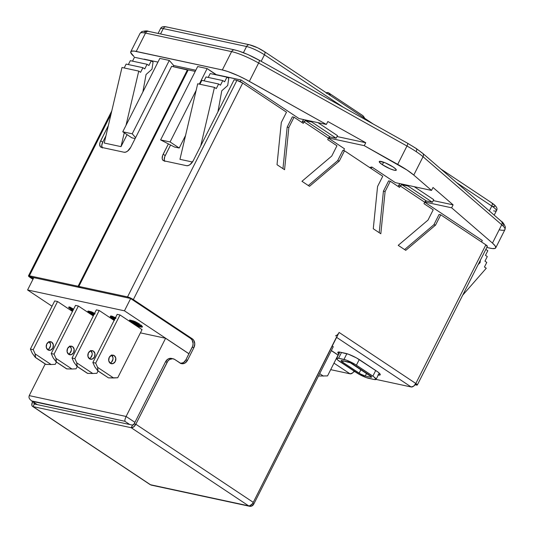 <?xml version="1.0" encoding="UTF-8"?>
<svg xmlns="http://www.w3.org/2000/svg" width="533" height="533" viewBox="0 0 533 533"><rect width="100%" height="100%" fill="white"/><g stroke="black" fill="none" stroke-linecap="round" stroke-linejoin="round"><path stroke-width="0.8" d="M336.616 337.369L411.17 386.971L376.051 379.416L411.17 386.971A4.604 2.538 -56.4 0 0 415.82 383.487L339.101 332.445L253.275 502.359L135.842 424.228L167.848 361.108L169.581 359.475L172.705 358.716L174.671 359.435L180.987 363.486L183.066 363.719L185.131 362.966L187.523 360.268L193.919 347.609L194.772 343.885L193.799 340.394L192.273 338.795L133.343 299.586L242.715 83.061L286.501 112.197L281.311 122.463L277.02 164.704L284.562 169.721L288.853 127.48L294.043 117.213L303.284 123.363L304.017 121.917L328.441 138.167L327.715 139.613L336.956 145.762L331.766 156.036L301.958 181.3L309.5 186.317L339.308 161.053L344.498 150.779L382.754 176.236L377.564 186.503L373.273 228.744L380.815 233.76L385.106 191.52L390.296 181.247L399.537 187.396L400.263 185.957L424.694 202.207L423.968 203.653L433.209 209.802L428.019 220.076L398.211 245.34L405.753 250.35L435.561 225.093L440.751 214.819L485.863 244.834L415.82 383.487L417.319 384.826L416.406 385.053L415.327 384.333L416.406 385.053A4.604 0.813 26.8 0 0 417.319 385.006A4.604 0.813 26.8 0 0 415.82 383.487L413.608 386.185L411.17 386.971L336.616 337.369M338.262 355.125L331.353 350.527L338.262 355.125M377.95 374.919L380.229 374.799L379.822 373.72L377.917 372.014L356.47 357.91L348.615 354.278L340.127 352.173L337.855 352.293L339.041 354.159M34.165 402.355L33.919 403.434L34.365 404.001L132.504 425.114A1.646 0.906 123.6 0 0 134.169 423.868L132.504 425.114L131.191 427.713L132.504 425.114L34.365 404.001L33.053 406.599L131.191 427.713L33.053 406.599L150.486 484.73L248.625 505.844L131.191 427.713L133.636 426.926L135.842 424.228L134.169 423.868L165.51 361.814L167.189 362.174L135.842 424.228L134.169 423.868L165.51 361.814L167.902 359.115L169.967 358.363L172.052 358.596M180.334 363.366L183.459 362.607L185.85 359.908L192.726 346.064L193.093 343.525L192.12 340.034L190.594 338.435L131.664 299.226L133.343 299.586L192.273 338.795L190.594 338.435L131.664 299.226L133.343 299.586L127.534 296.901L131.664 299.226L127.534 296.901A4.604 0.813 26.8 0 1 133.343 299.586L242.715 83.061L236.912 80.376L127.534 296.901L78.837 286.421L80.896 287.787L129.592 298.267L80.896 287.787L78.837 286.421L188.216 69.896L195.225 71.402L188.216 69.896L78.837 286.421L127.534 296.901L236.912 80.376A4.604 0.813 -153.2 0 1 242.715 83.061L286.501 112.197L281.311 122.463L277.02 164.704L284.562 169.721L288.853 127.48L294.043 117.213L292.364 116.847L287.174 127.121L292.364 116.847L294.043 117.213L303.284 123.363L304.017 121.917L302.338 121.557L301.891 122.437L303.73 119.585A4.604 2.538 123.6 0 0 302.338 121.557L304.017 121.917A1.646 0.906 123.6 0 1 305.675 120.671L304.017 121.917L328.441 138.167L327.715 139.613L336.956 145.762L331.766 156.036L301.958 181.3L309.5 186.317L339.308 161.053L337.629 160.693L342.819 150.419L337.629 160.693L308.321 185.531L337.629 160.693L339.308 161.053L344.498 150.779L342.819 150.419L344.498 150.779L382.754 176.236L377.564 186.503L373.273 228.744L380.815 233.76L385.106 191.52L390.296 181.247L388.617 180.887L383.427 191.16L388.617 180.887L390.296 181.247L399.537 187.396L400.263 185.957L398.591 185.591L398.144 186.47L399.977 183.625A4.604 2.538 123.6 0 0 398.591 185.591L400.263 185.957A1.646 0.906 123.6 0 1 401.929 184.711L400.263 185.957L424.694 202.207L423.968 203.653L433.209 209.802L428.019 220.076L398.211 245.34L405.753 250.35L435.561 225.093L433.882 224.733L439.072 214.459L433.882 224.733L404.574 249.571L433.882 224.733L435.561 225.093L440.751 214.819L439.072 214.459L440.751 214.819L485.863 244.834L487.202 246.453M282.956 168.655L287.174 127.121L288.853 127.48L287.174 127.121L282.956 168.655M379.21 232.694L383.427 191.16L385.106 191.52L383.427 191.16L379.21 232.694M193.232 160.713L234.114 79.77L236.912 80.376L234.114 79.77L193.232 160.713A6.576 3.631 123.6 0 1 186.583 165.69L188.236 165.556L190.074 164.564L193.232 160.713M34.065 402.582A1.646 0.906 123.6 0 0 34.185 403.921A1.646 0.906 123.6 0 0 34.365 404.001L33.053 406.599A4.604 2.538 123.6 0 1 32.546 406.386L149.98 484.517A4.604 2.538 -56.4 0 0 150.486 484.73L250.004 506.35L251.483 506.163L253.861 503.925A4.604 3.751 -77.9 0 1 249.697 506.303A4.604 3.751 -77.9 0 1 248.625 505.844A4.604 2.538 -56.4 0 0 253.275 502.359L135.842 424.228A4.604 2.538 123.6 0 1 131.191 427.713L248.625 505.844L249.777 505.75L252.296 503.865L253.275 502.359L338.122 333.951M330.687 369.655L350.034 373.82L330.687 369.655M333.984 363.14L350.034 373.82L352.473 373.033L354.198 371.175A4.604 2.538 -56.4 0 1 350.034 373.82L333.984 363.14M102.036 147.494A6.576 3.631 -56.4 0 1 102.736 142.164L105.934 135.828L102.736 142.164L100.684 140.799L108.319 125.668L100.184 141.938L99.684 144.143L100.284 146.628L101.49 147.374L124.102 152.245L125.755 152.112L127.594 151.119L130.745 147.268L171.633 66.332L187.469 69.736L78.091 286.261L80.15 287.627L31.454 277.153L33.246 278.759L31.66 277.706L29.988 277.347L32.959 279.325L28.489 276.007L29.395 275.781L31.454 277.153L29.395 275.781L111.017 114.209L29.395 275.781L78.091 286.261L29.395 275.781A4.604 0.813 26.8 0 0 28.482 275.834A4.604 0.813 26.8 0 0 29.988 277.347L31.66 277.706L31.454 277.153L80.15 287.627L78.091 286.261L187.469 69.736L188.089 70.149L171.633 66.332L130.745 147.268A6.576 3.631 123.6 0 1 124.102 152.245L101.49 147.374A6.576 3.631 123.6 0 1 100.764 147.075A6.576 3.631 123.6 0 1 100.684 140.799L102.736 142.164L101.743 145.509L102.336 148.001M32.66 401.649L32.486 401.995L33.512 402.215L32.486 401.995L32.66 401.649M31.893 277.247L31.66 277.706L31.893 277.247M32.546 406.386A4.604 2.538 123.6 0 1 32.486 401.995L31.807 405.02L32.213 406.079L149.64 484.204M253.861 503.925L252.782 503.205L253.861 503.925L333.272 346.723L253.861 503.925M249.697 506.303L151.559 485.183A4.604 3.751 102.1 0 1 150.486 484.73L151.865 485.237M332.239 346.037L333.272 346.723L332.239 346.037M354.112 371.294L354.898 371.821L353.892 371.601L354.898 371.821L354.112 371.294M330.107 136.928L328.441 138.167A1.646 0.906 -56.4 0 1 330.107 136.928L305.675 120.671L330.107 136.928L336.163 138.227L330.107 136.928M305.982 120.065L305.675 120.671L311.732 121.977L312.032 121.371L311.732 121.977L336.163 138.227L337.476 135.629L336.163 138.227L311.732 121.977L305.675 120.671L305.982 120.065M317.954 122.643L337.476 135.629L317.954 122.643M426.36 200.968L424.694 202.207A1.646 0.906 -56.4 0 1 426.36 200.968L401.929 184.711L426.36 200.968L432.41 202.267L426.36 200.968M402.228 184.112L401.929 184.711L407.978 186.01L408.285 185.417L407.978 186.01L432.41 202.267L433.722 199.668L432.41 202.267L407.978 186.01L401.929 184.711L402.228 184.112M414.228 186.697L433.722 199.668L414.228 186.697M168.388 143.89L162.665 155.383L162.192 158.561L162.765 160.073L163.971 160.819L186.583 165.69L163.971 160.819A6.576 3.631 123.6 0 1 163.245 160.52A6.576 3.631 123.6 0 1 163.165 154.244L168.388 143.89M164.517 160.939A6.576 3.631 -56.4 0 1 165.217 155.609L163.165 154.244L165.217 155.609L170.573 145.009L164.717 156.749L164.244 159.927L164.824 161.439M192.24 347.25A6.576 5.357 102.1 0 0 190.594 338.435L192.273 338.795A6.576 5.357 -77.9 0 1 193.919 347.609L192.24 347.25L185.85 359.908L187.523 360.268L193.919 347.609L192.24 347.25M180.754 363.393A6.576 5.357 102.1 0 0 185.85 359.908L187.523 360.268A6.576 5.357 -77.9 0 1 181.573 363.659A6.576 5.357 -77.9 0 1 180.041 363.006L174.671 359.435A6.576 5.357 -77.9 0 0 173.138 358.782L171.459 358.423A6.576 5.357 102.1 0 0 165.51 361.814L167.189 362.174A6.576 5.357 -77.9 0 1 173.138 358.782M417.319 385.006L487.362 246.346A4.604 0.813 -153.2 0 0 485.863 244.834L415.82 383.487L339.101 332.445A4.604 2.538 123.6 0 1 335.517 335.863M415.027 384.759L416.406 385.053L415.027 384.759M338.841 353.979A11.506 2.039 26.8 0 1 337.849 352.306A11.506 2.039 26.8 0 1 340.127 352.173L345.511 353.332A11.506 2.039 26.8 0 1 360.022 360.055L376.485 371.001A11.506 2.039 26.8 0 1 380.236 374.792A11.506 2.039 26.8 0 1 378.297 374.985M411.849 145.795L415.787 148.294A3.338 1.846 123.6 0 1 416.173 148.46A3.338 1.846 123.6 0 1 416.2 151.638A32.886 5.823 26.8 0 1 423.042 156.729A3.338 2.685 -49.2 0 0 422.669 153.304M393.161 167.016A9.534 1.686 26.8 0 1 396.272 170.154A9.534 1.686 26.8 0 1 391.075 169.201A9.534 1.686 26.8 0 1 382.361 164.69L383.62 162.199L382.361 164.69L379.589 162.438L379.576 161.339L385.259 162.838L393.161 167.016L395.932 169.267L396.266 170.16L394.38 170.26L390.263 168.874L382.361 164.69A9.534 1.686 26.8 0 1 379.249 161.552A9.534 1.686 26.8 0 1 384.446 162.505A9.534 1.686 26.8 0 1 393.161 167.016M89.184 358.562A4.377 3.571 102.1 0 0 92.096 355.098A4.377 3.571 102.1 0 0 90.863 350.741M93.388 351.107A4.377 3.571 -77.9 0 1 94.747 356.364A4.377 3.571 -77.9 0 1 90.523 359.242A4.377 3.571 -77.9 0 1 89.497 358.809L92.216 359.109L94.481 356.983L94.967 353.665L93.388 351.107L92.076 350.627L90.663 350.807L88.398 352.933L87.918 356.251L89.497 358.809A4.377 3.571 -77.9 0 1 88.138 353.552A4.377 3.571 -77.9 0 1 92.362 350.674A4.377 3.571 -77.9 0 1 93.388 351.107L91.256 350.654L93.388 351.107M68.364 354.085A4.377 3.571 102.1 0 0 71.275 350.621A4.377 3.571 102.1 0 0 70.043 346.263M72.568 346.63A4.377 3.571 -77.9 0 1 73.927 351.88A4.377 3.571 -77.9 0 1 69.703 354.758A4.377 3.571 -77.9 0 1 68.677 354.325L71.395 354.632L73.661 352.5L74.147 349.188L72.568 346.63L71.255 346.15L69.843 346.33L67.578 348.455L67.098 351.767L68.677 354.325A4.377 3.571 -77.9 0 1 67.318 349.075A4.377 3.571 -77.9 0 1 71.542 346.197A4.377 3.571 -77.9 0 1 72.568 346.63L70.436 346.17L72.568 346.63M109.998 363.046A4.377 3.571 102.1 0 0 112.916 359.575A4.377 3.571 102.1 0 0 111.683 355.218M114.209 355.591A4.377 3.571 -77.9 0 1 115.568 360.841A4.377 3.571 -77.9 0 1 111.344 363.719A4.377 3.571 -77.9 0 1 110.318 363.286L113.036 363.586L115.301 361.461L115.788 358.149L114.209 355.591L111.484 355.284L109.218 357.416L108.739 360.728L110.318 363.286A4.377 3.571 -77.9 0 1 108.959 358.036A4.377 3.571 -77.9 0 1 113.183 355.158A4.377 3.571 -77.9 0 1 114.209 355.591L112.07 355.131L114.209 355.591M47.544 349.608A4.377 3.571 102.1 0 0 50.455 346.137A4.377 3.571 102.1 0 0 49.223 341.78M51.748 342.153A4.377 3.571 -77.9 0 1 53.107 347.403A4.377 3.571 -77.9 0 1 48.883 350.281A4.377 3.571 -77.9 0 1 47.857 349.848L50.575 350.148L52.84 348.022L53.327 344.711L51.748 342.153L49.023 341.846L46.764 343.978L46.278 347.289L47.857 349.848A4.377 3.571 -77.9 0 1 46.498 344.598A4.377 3.571 -77.9 0 1 50.722 341.72A4.377 3.571 -77.9 0 1 51.748 342.153L49.616 341.693L51.748 342.153M395.326 182.626L431.523 190.414L413.775 175.071L406.932 169.98L364.259 145.662L328.555 137.974L364.259 145.662L397.705 164.377A32.886 5.823 26.8 0 1 413.775 175.071L431.523 190.414L433.009 187.483L453.11 204.859L451.624 207.797L424.801 202.02L451.624 207.797L492.465 243.101L451.624 207.797L453.11 204.859L433.262 200.588L453.11 204.859L433.009 187.483L431.523 190.414L395.326 182.626L371.881 167.029L395.326 182.626M328.461 138.14L344.485 148.8L343.585 150.586L344.485 148.8L328.461 138.14M343.658 150.433L344.025 150.679L343.658 150.433M369.569 167.462L371.881 167.029L371.135 168.501L371.881 167.029L369.569 167.462M424.714 202.18L482.305 240.496L481.565 241.975L482.305 240.496L424.714 202.18M486.796 247.465L492.385 248.571L495.157 248.391L495.737 247.858L495.197 245.953L492.465 243.101A27.563 4.884 26.8 0 1 495.71 247.905A27.563 4.884 26.8 0 1 490.247 248.211L486.796 247.465M500.627 220.902A3.338 2.685 130.8 0 1 501.36 221.335A3.338 2.685 130.8 0 1 501.726 224.759L492.465 243.101L501.726 224.759A27.563 4.884 26.8 0 1 504.978 229.556A27.563 4.884 -153.2 0 0 501.726 224.759L423.042 156.729A32.886 5.823 -153.2 0 0 416.2 151.638A32.886 5.823 -153.2 0 0 406.965 146.029L258.618 63.014L249.351 81.356L326.363 124.456L299.053 118.579L241.056 79.983L240.216 81.642L241.056 79.983L216.178 74.847L207.144 68.577L199.289 84.121L207.144 68.577L197.676 66.545L160.613 139.912L174.478 147.008L179.215 148.027L170.08 141.951L196.164 90.317L170.08 141.951L160.613 139.912L197.676 66.545L207.144 68.577L216.278 74.653L241.056 79.983L299.053 118.579L326.363 124.456L245.733 79.397L238.284 75.739L227.864 71.542L222.334 69.956L134.103 51.075L131.331 51.248L130.738 52.6L134.023 56.538A27.563 4.884 26.8 0 1 130.772 51.741A27.563 4.884 26.8 0 1 136.241 51.434L145.502 33.093A27.563 4.884 -153.2 0 0 140.039 33.399A27.563 4.884 26.8 0 1 145.502 33.093L231.602 51.614L222.334 69.956A27.563 4.884 26.8 0 1 249.351 81.356L258.618 63.014A27.563 4.884 -153.2 0 0 231.602 51.614L222.334 69.956L136.241 51.434L145.502 33.093L231.602 51.614A3.338 2.725 -77.9 0 1 234.627 49.895A3.338 2.725 -77.9 0 1 235.406 50.222M144.183 59.143L157.955 62.108L144.183 59.143M159.827 58.397L169.287 60.436L173.691 65.492L195.804 70.249L173.691 65.492L173.105 66.645L173.691 65.492L169.287 60.436L132.224 133.81L122.763 131.771L131.891 137.847L135.155 138.547L131.891 137.847L122.763 131.771L159.827 58.397L122.763 131.771L132.224 133.81L169.287 60.436L159.827 58.397M502.992 225.546L503.498 225.079M503.512 224.36L502.053 222.248M407.492 143.257A3.338 0.766 119.2 0 1 407.652 143.284L416.153 148.447L422.636 153.271A3.338 2.685 130.8 0 0 421.936 152.864L419.185 150.679M149.307 31.7A3.338 2.725 -77.9 0 0 148.487 31.36A3.338 2.725 -77.9 0 0 145.502 33.093A3.338 2.725 102.1 0 1 148.527 31.367L234.627 49.895C241.549 51.561 249.77 55.019 259.298 60.256A3.338 0.766 119.2 0 1 258.618 63.014A3.338 0.766 -60.8 0 0 259.305 60.262A3.338 0.766 119.2 0 0 259.145 60.236L249.417 55.305M246.206 53.893L240.263 51.614M145.982 31.327L144.483 32.007M165.596 338.268L188.935 353.799L165.596 338.268L140.412 332.852L165.596 338.268L126.094 416.473L165.596 338.268M31.514 400.883L124.849 421.277L129.706 424.515L124.849 421.277L125.008 419.318L126.094 416.473L29.222 395.626L28.935 397.132L29.442 398.757L31.514 400.883L29.442 398.757L28.935 397.132L29.222 395.626L45.205 363.992L29.222 395.626L126.094 416.473L134.936 422.349L126.094 416.473L125.008 419.318L124.849 421.277L32.446 401.396L37.31 404.634L31.434 400.829L37.07 404.58M188.962 353.739L124.449 310.819L27.583 289.972L52.021 306.235L27.583 289.972L33.799 277.653L27.583 289.972L124.449 310.819L130.605 298.64L124.449 310.819L188.962 353.739M136.974 322.512L139.666 324.157L134.896 321.452L129.706 319.98L136.201 322.092M142.144 327.162L138.547 326.636L129.412 320.56L129.706 319.98L129.412 320.56L131.678 321.046L131.971 320.473L131.678 321.046L132.983 321.386L133.277 320.813L132.983 321.386L134.602 322.032L134.896 321.452L134.602 322.032L139.373 324.737L139.666 324.157L139.373 324.737L134.169 321.839L129.412 320.56L138.547 326.636L142.118 327.195L139.373 324.737L142.144 327.162L142.438 326.589L140.585 324.79M141.212 325.25L142.411 326.616M117.167 314.357L120.005 314.963L142.044 329.627L117.72 377.77L113.576 377.97L97.599 367.344L95.687 363.113L120.005 314.963L142.044 329.627L117.72 377.77L108.479 377.87L97.812 370.875L108.479 377.87L97.812 370.875L97.599 367.344L95.687 363.113L92.849 362.5L94.761 366.731L97.812 370.875L94.761 366.731L92.849 362.5L117.167 314.357L92.849 362.5L95.687 363.113L120.005 314.963L117.167 314.357M75.526 305.396L78.364 306.009L93.288 315.936L78.364 306.009L54.046 354.152L78.364 306.009L75.526 305.396L51.208 353.539L53.12 357.77L56.172 361.914L66.838 368.909L56.172 361.914L55.958 358.383L54.046 354.152L51.208 353.539L75.526 305.396M96.346 309.873L99.185 310.486L114.109 320.413L99.185 310.486L74.867 358.629L99.185 310.486L96.346 309.873L72.028 358.023L73.94 362.253L76.992 366.398L87.659 373.393L76.992 366.398L76.779 362.86L74.867 358.629L72.028 358.023L96.346 309.873M54.706 300.918L57.544 301.525L72.468 311.452L57.544 301.525L33.226 349.675L57.544 301.525L54.706 300.918L30.388 349.062L32.3 353.292L35.351 357.436L46.018 364.432L35.351 357.436L35.138 353.905L33.226 349.675L30.388 349.062L54.706 300.918M68.95 306.915L73.621 309.173L70.023 307.141L69.736 307.721L73.327 309.746L69.736 307.721L70.023 307.141L68.95 306.915L68.664 307.488L69.736 307.721L68.664 307.488L68.95 306.915M95.114 313.604L90.55 311.558L88.065 311.025L91.476 311.805L94.847 313.437M110.464 316.169L111.99 316.136L116.014 317.941M112.077 317.148L114.768 319.107L114.042 318.634L113.756 319.214L114.475 319.68L113.756 319.214L114.042 318.634C111.95 317.295 111.437 316.649 112.503 316.702M98.045 371.035L96.899 373.293L92.755 373.493L76.779 362.86L74.867 358.629L72.028 358.023L73.94 362.253L76.992 366.398L87.425 373.34L92.755 373.493L87.659 373.393L77.218 366.444L76.779 362.86L92.755 373.493L96.899 373.293L98.045 371.035M90.55 350.501L92.129 353.059L92.156 354.745L90.67 357.69M77.225 366.551L76.079 368.816L71.935 369.009L55.958 358.383L54.046 354.152L51.208 353.539L53.12 357.77L56.172 361.914L66.605 368.863L71.935 369.009L66.838 368.909L56.398 361.967L55.958 358.383L71.935 369.009L76.079 368.816L77.225 366.551M69.73 346.017L71.309 348.575L71.335 350.268L69.85 353.212M111.364 354.978L112.949 357.536L112.976 359.222L111.49 362.167M56.405 362.074L55.265 364.332L51.115 364.532L35.138 353.905L33.226 349.675L30.388 349.062L32.3 353.292L35.351 357.436L45.785 364.379L51.115 364.532L46.018 364.432L35.578 357.483L35.138 353.905L51.115 364.532L55.265 364.332L56.405 362.074M48.909 341.54L50.488 344.098L50.515 345.784L49.029 348.729M179.215 148.027L185.557 135.469L179.215 148.027L174.478 147.008L160.613 139.912L170.08 141.951L179.215 148.027M179.954 159.32L192.466 162.012L179.954 159.32L197.696 83.781L214.466 87.385L216.291 88.598L218.63 83.981L220.455 85.193L222.787 80.57L224.613 81.789L226.951 77.165L228.777 78.378L227.684 85.513L221.768 90.797L217.93 111.81L221.768 90.797L227.684 85.513L228.777 78.378L226.951 77.165L210.182 73.561L226.951 77.165L224.613 81.789L222.787 80.57L206.024 76.965L222.787 80.57L220.455 85.193L218.63 83.981L201.86 80.37L218.63 83.981L216.291 88.598L214.466 87.385L197.696 83.781L179.954 159.32M104.241 143.031L121.011 146.635L127.074 134.636L121.011 146.635L104.241 143.031L121.99 67.491L138.753 71.096L126.015 125.328L138.753 71.096L121.99 67.491L104.241 143.031M160.446 28.775A14.198 2.512 26.8 0 1 163.271 28.595A14.198 2.512 -153.2 0 0 160.46 28.749C161.219 26.89 163.171 26.264 166.296 26.87A3.338 2.725 102.1 0 0 163.271 28.595L160.566 33.959L163.271 28.595L246.552 46.511L243.428 52.694L246.552 46.511L163.271 28.595A3.338 2.725 -77.9 0 1 166.249 26.863A3.338 2.725 -77.9 0 1 167.076 27.203M494.191 215.139L496.423 210.728A14.198 2.512 -153.2 0 0 491.792 206.058L489.327 210.935L491.792 206.058L456.614 182.652L491.792 206.058A14.198 2.512 26.8 0 1 496.43 210.702A14.198 2.512 26.8 0 1 493.605 210.881M343.399 107.326L264.455 54.799L261.17 61.308L264.455 54.799A14.198 2.512 -153.2 0 0 246.552 46.511A14.198 2.512 26.8 0 1 264.455 54.799L343.399 107.326M249.531 44.779A3.338 2.725 102.1 0 0 246.552 46.511A3.338 2.725 -77.9 0 1 249.577 44.792A3.338 2.725 -77.9 0 1 250.357 45.118L256.913 47.524M258.818 48.45L264.048 51.461A3.338 1.846 123.6 0 1 264.415 51.614A3.338 1.846 123.6 0 1 264.455 54.799A3.338 1.846 -56.4 0 0 264.435 51.628M492.732 203.666L494.537 205.278M494.91 205.871L494.551 206.531L492.772 206.404M491.379 202.713A3.338 1.846 123.6 0 1 491.772 202.88A3.338 1.846 123.6 0 1 491.792 206.058A3.338 1.846 -56.4 0 0 491.752 202.866C496.41 206.011 497.969 208.63 496.423 210.728M124.269 132.77L121.011 146.635L124.269 132.77M140.585 72.308L138.753 71.096L140.585 72.308L142.917 67.691L126.148 64.08L142.917 67.691L140.585 72.308M124.189 67.964L126.148 64.08L124.189 67.964M144.743 68.904L142.917 67.691L144.743 68.904L147.081 64.28L130.312 60.675L147.081 64.28L144.743 68.904M128.353 64.553L130.312 60.675L128.353 64.553M148.907 65.499L147.081 64.28L148.907 65.499L151.239 60.875L134.476 57.271L151.239 60.875L148.907 65.499M132.51 61.148L134.476 57.271L132.51 61.148M153.064 62.088L151.239 60.875L153.064 62.088L151.972 69.223L153.064 62.088M146.055 74.507L151.972 69.223L146.055 74.507L142.871 91.956L146.055 74.507M462.691 295.189L486.276 268.226L484.45 267.013L486.782 262.389L484.957 261.177L487.295 256.553L485.463 255.34L487.802 250.717L485.976 249.504L485.576 249.884L485.976 249.504L487.802 250.717L485.463 255.34L487.295 256.553L484.957 261.177L486.782 262.389L484.45 267.013L486.276 268.226L462.691 295.189M480.373 260.177L480.066 262.656L479.22 262.469L480.066 262.656L478.121 264.635L480.066 262.656L480.373 260.177M210.182 73.561L208.223 77.438L210.182 73.561M206.024 76.965L204.059 80.843L206.024 76.965M201.86 80.37L199.902 84.254L201.86 80.37M200.728 145.875L214.466 87.385L200.728 145.875M135.595 137.674L132.224 133.81L135.595 137.674M108.479 377.87L113.576 377.97L97.599 367.344L98.039 370.928L108.479 377.87M337.009 136.541L365.745 142.724L364.259 145.662L365.745 142.724L337.009 136.541M326.363 124.456L327.848 121.517L365.745 142.724L327.848 121.517L326.363 124.456M72.728 310.932L68.664 307.488L72.728 310.932M73.201 309.993L70.249 308.307L72.934 310.526L70.249 308.307L73.201 309.993M94.554 314.01L91.183 312.385L87.772 311.598L93.535 315.436L87.772 311.598L90.257 312.138L94.821 314.184M93.928 314.663L92.589 314.377L89.777 312.511L93.208 313.584L89.777 312.511L92.589 314.377L92.882 313.797L91.516 312.891L92.882 313.797L92.589 314.377L93.928 314.663M90.55 311.558L90.257 312.138L90.55 311.558M88.065 311.025L87.772 311.598L88.065 311.025M93.935 314.024L92.882 313.797L93.935 314.024M115.068 318.514L111.55 317.302M112.21 317.282C111.144 317.228 111.657 317.875 113.756 319.214L111.743 317.222L115.261 318.621M115.494 317.655L111.497 316.016L111.204 316.589L115.208 318.234M111.497 316.016L110.478 316.062L110.191 316.642L111.204 316.589L111.497 316.016M114.328 319.973L110.191 316.642M114.655 320.173L111.104 317.781L110.271 316.562L112.27 316.902L115.721 318.521M139.799 326.429L138.447 326.143L131.418 321.466L136.908 323.571L140.366 325.963L140.712 326.489L139.799 326.429L140.092 325.856L138.74 325.563L133.15 321.845L138.74 325.563L138.447 326.143L138.74 325.563L140.092 325.856L139.799 326.429L140.705 326.336L138.4 324.517L134.023 322.112L131.418 321.466L138.447 326.143L139.799 326.429M326.582 92.975A1.646 1.166 -104.4 0 1 327.142 92.535L328.468 92.762A1.646 0.906 123.6 0 1 328.535 92.815A23.019 12.699 123.6 0 1 330.387 95.507A23.019 12.699 -56.4 0 0 328.535 92.815L362.78 115.601L328.535 92.815A1.646 1.366 133.4 0 0 326.702 93.055M364.639 118.293A23.019 12.699 -56.4 0 0 362.78 115.601A23.019 12.699 123.6 0 1 364.639 118.293M327.015 92.582L326.409 93.368L327.435 92.662L328.535 92.815M318.474 376.012L327.529 375.912L318.474 376.012M319.673 373.646L323.378 376.111L319.673 373.646M338.042 355.105L327.529 375.912L338.042 355.105M336.623 358.376A9.867 1.746 26.8 0 0 339.841 361.621L356.297 372.574A9.867 1.746 26.8 0 0 368.736 378.33L374.119 379.489A9.867 1.746 26.8 0 0 376.071 379.383A9.867 1.746 26.8 0 0 372.86 376.131L375.712 370.488L372.86 376.131L356.397 365.185A9.867 1.746 26.8 0 0 343.965 359.422L346.863 353.685L343.965 359.422L338.575 358.269L346.623 360.235L354.958 364.272L374.086 376.998L376.071 379.389L374.119 379.489L366.078 377.524L359.342 374.406L337.642 359.968L336.629 358.369L338.575 358.269L341.506 352.473L338.575 358.269A9.867 1.746 26.8 0 0 336.623 358.376L339.788 352.106M342.679 362.233L360.634 374.086L365.258 376.018L370.642 377.171L371.594 376.938L350.374 362.813L342.059 360.581L341.1 360.821L342.679 362.233A4.85 0.859 26.8 0 1 341.093 360.634A4.85 0.859 26.8 0 1 342.059 360.581L347.443 361.74A4.85 0.859 26.8 0 1 353.559 364.572L370.022 375.525A4.85 0.859 26.8 0 1 371.601 377.117A4.85 0.859 26.8 0 1 370.642 377.171L371.075 376.311L370.642 377.171L365.258 376.018A4.85 0.859 26.8 0 1 359.135 373.18L360.988 369.516L359.135 373.18L342.679 362.233L343.372 360.861L342.679 362.233M356.397 365.185L359.249 359.548L356.397 365.185M366.637 373.273L365.258 376.018L366.637 373.273M501.326 221.308L422.636 153.271A3.338 2.685 130.8 0 1 423.042 156.729L413.775 175.071L423.042 156.729L501.726 224.759A3.338 2.685 -49.2 0 0 501.326 221.308C502.679 221.935 504.038 223.867 505.391 227.111L504.978 229.556A27.563 4.884 26.8 0 1 499.514 229.863M234.58 49.882A3.338 2.725 102.1 0 0 231.602 51.614A27.563 4.884 26.8 0 1 258.618 63.014L406.965 146.029A3.338 0.766 -60.8 0 0 407.645 143.277A3.338 0.766 119.2 0 1 406.965 146.029L397.705 164.377L406.965 146.029A32.886 5.823 26.8 0 1 416.2 151.638A3.338 1.846 -56.4 0 0 416.173 148.46M111.783 110.924L28.489 275.821M338.215 355.218L331.306 350.621M495.71 247.905L504.978 229.556M130.772 51.741L140.039 33.399L141.758 31.62C145.203 30.794 147.461 30.707 148.527 31.367M158.094 33.426L160.46 28.749M166.296 26.87L249.577 44.792C254.261 46.011 259.205 48.29 264.415 51.614L373.307 124.062M440.751 168.934L491.752 202.866M364.898 118.473L362.713 115.548L328.468 92.762M327.142 92.535L326.263 92.762M376.071 379.383L379.243 373.113M259.298 60.256L407.645 143.277"/></g></svg>
